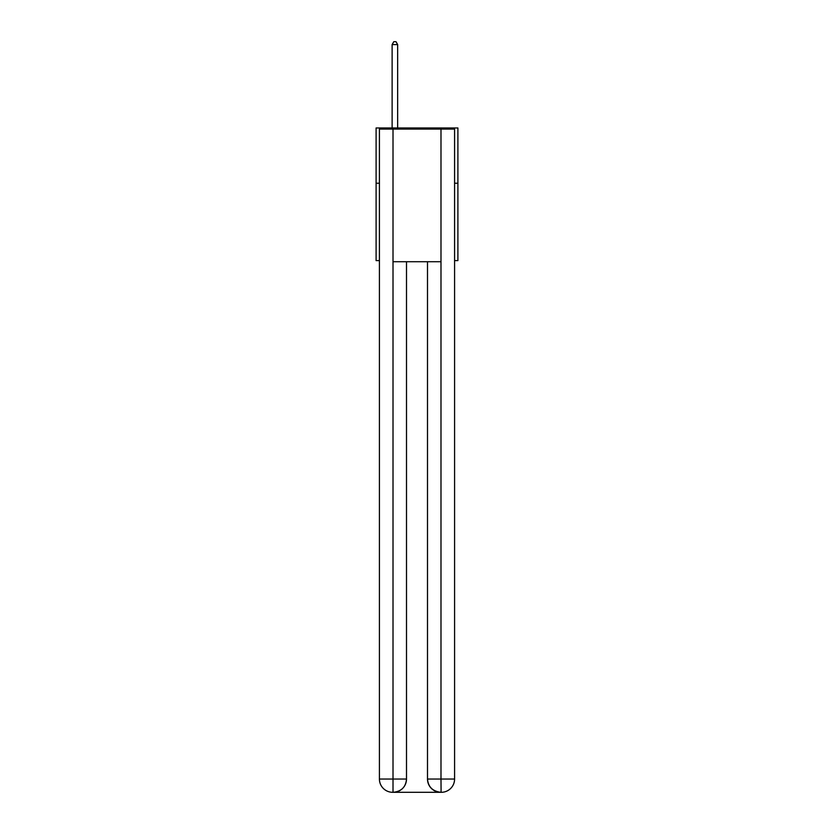 <?xml version="1.0" encoding="UTF-8"?>
<svg xmlns="http://www.w3.org/2000/svg" width="834" height="834" viewBox="0 0 834 834"><rect width="100%" height="100%" fill="white"/><g stroke="black" fill="none" stroke-linecap="round" stroke-linejoin="round"><path stroke-width="1.25" d="M379.418 183.23L376.103 183.23L376.103 127.967L457.897 127.967L457.897 260.615L454.582 260.615M376.103 183.23L376.103 260.615L379.418 260.615M457.897 183.23L454.582 183.23M392.678 792.3A13.261 13.261 0 0 1 379.418 779.039L406.502 779.039L406.502 261.72L406.502 779.039A13.261 13.261 0 0 1 393.231 792.3L392.678 792.3A13.261 13.261 0 0 1 379.418 779.039L379.418 129.072L393.012 129.072L393.012 261.72L440.988 261.72L440.988 129.072L393.012 129.072M440.988 129.072L454.582 129.072L454.582 779.039A13.261 13.261 0 0 1 441.322 792.3L440.769 792.3A13.261 13.261 0 0 1 427.498 779.039L427.498 261.72L427.498 779.039C428.176 786.858 432.596 791.278 440.769 792.3L393.231 792.3C401.435 791.445 405.856 787.025 406.502 779.039M427.498 779.039L440.988 779.039L441.092 792.3M393.012 261.72L393.012 792.3M397.651 127.967L397.651 44.577L392.126 44.577L392.126 127.967M392.126 44.577L393.784 41.7L395.994 41.7L397.651 44.577M440.988 261.72L440.988 779.039L454.582 779.039"/></g></svg>
